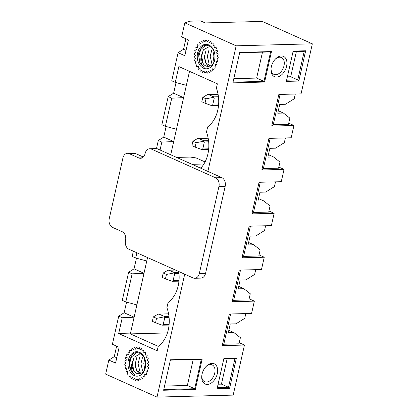 <?xml version="1.0" encoding="UTF-8"?>
<svg xmlns="http://www.w3.org/2000/svg" width="418" height="418" viewBox="0 0 418 418"><rect width="100%" height="100%" fill="white"/><g stroke="black" fill="none" stroke-linecap="round" stroke-linejoin="round"><path stroke-width="0.63" d="M214.591 47.542A14.787 10.743 88.5 0 1 214.68 47.694L214.998 45.473A16.636 12.085 -91.5 0 0 214.7 45.039L213.06 45.51L213.164 43.206A16.636 12.085 -91.5 0 0 212.809 42.861L211.278 43.78L211.038 41.486A16.636 12.085 -91.5 0 0 210.641 41.246L209.282 42.573L208.718 40.384A16.636 12.085 -91.5 0 0 208.289 40.259L207.161 41.936L206.283 39.945A16.636 12.085 -91.5 0 0 205.855 39.935L204.992 41.899L203.848 40.185A16.636 12.085 -91.5 0 0 203.425 40.295L202.871 42.464L201.507 41.095A16.636 12.085 -91.5 0 0 201.11 41.325L200.886 43.608A14.787 10.743 88.5 0 1 200.891 43.587M201.962 70.057A14.787 10.743 88.5 0 1 201.941 70.041L202.359 72.283A16.636 12.085 -91.5 0 0 202.772 72.466L204.026 70.956L204.747 73.056A16.636 12.085 -91.5 0 0 205.181 73.124L206.184 71.295L207.197 73.155A16.636 12.085 -91.5 0 0 207.626 73.103L208.336 71.029L209.596 72.58A16.636 12.085 -91.5 0 0 210.008 72.408L210.4 70.172L211.858 71.347A16.636 12.085 -91.5 0 0 212.234 71.06L212.287 68.756L213.885 69.508A16.636 12.085 -91.5 0 0 214.209 69.122L213.922 66.843L215.594 67.136A16.636 12.085 -91.5 0 0 215.855 66.671L215.354 64.503A14.787 10.743 88.5 0 1 215.286 64.659M200.886 43.608L199.349 42.636A16.636 12.085 -91.5 0 0 198.999 42.97L199.114 45.28A14.787 10.743 88.5 0 1 199.114 45.275L197.474 44.752A16.636 12.085 -91.5 0 0 197.176 45.181L197.63 47.412L195.953 47.349A16.636 12.085 -91.5 0 0 195.723 47.851L196.497 49.925L194.845 50.327A16.636 12.085 -91.5 0 0 194.699 50.881L195.755 52.705L194.203 53.556A16.636 12.085 -91.5 0 0 194.14 54.147L195.436 55.646L194.046 56.911A16.636 12.085 -91.5 0 0 194.072 57.506L195.556 58.624L194.386 60.255A16.636 12.085 -91.5 0 0 194.495 60.829L196.11 61.514L195.206 63.442A16.636 12.085 -91.5 0 0 195.399 63.98L197.071 64.205L196.47 66.347A16.636 12.085 -91.5 0 0 196.737 66.823L198.404 66.582L198.137 68.855A16.636 12.085 -91.5 0 0 198.466 69.252L200.055 68.552A14.787 10.743 88.5 0 1 200.05 68.552M130.787 375.934A14.787 10.743 88.5 0 1 130.782 375.928L130.855 378.238A16.636 12.085 -91.5 0 0 131.236 378.536L132.684 377.407L133.091 379.659A16.636 12.085 -91.5 0 0 133.504 379.842L134.753 378.332L135.479 380.432A16.636 12.085 -91.5 0 0 135.907 380.5L136.911 378.671L137.924 380.532A16.636 12.085 -91.5 0 0 138.358 380.479L139.063 378.405L140.328 379.957A16.636 12.085 -91.5 0 0 140.741 379.784L141.127 377.548L142.59 378.724A16.636 12.085 -91.5 0 0 142.966 378.442L143.019 376.132L144.612 376.884A16.636 12.085 -91.5 0 0 144.941 376.498L144.654 374.22L146.321 374.512A16.636 12.085 -91.5 0 0 146.587 374.047L145.971 371.884L147.643 371.712A16.636 12.085 -91.5 0 0 147.831 371.184L146.917 369.225L148.521 368.592A16.636 12.085 -91.5 0 0 148.63 368.018L147.449 366.351L148.923 365.285A16.636 12.085 -91.5 0 0 148.944 364.689L147.549 363.378L148.834 361.92A16.636 12.085 -91.5 0 0 148.766 361.33L147.209 360.426L148.249 358.639A16.636 12.085 -91.5 0 0 148.097 358.074L146.446 357.62L147.199 355.572A16.636 12.085 -91.5 0 0 146.969 355.065L145.292 355.07L145.73 352.849A16.636 12.085 -91.5 0 0 145.427 352.416L143.792 352.886L143.891 350.582A16.636 12.085 -91.5 0 0 143.536 350.237L142.005 351.157L141.77 348.863A16.636 12.085 -91.5 0 0 141.373 348.622L140.014 349.95L139.445 347.76A16.636 12.085 -91.5 0 0 139.022 347.635L137.888 349.312L137.015 347.321A16.636 12.085 -91.5 0 0 136.581 347.311L135.725 349.276L134.58 347.562A16.636 12.085 -91.5 0 0 134.157 347.671L133.603 349.84L132.234 348.471A16.636 12.085 -91.5 0 0 131.837 348.701L131.618 350.984L130.082 350.012A16.636 12.085 -91.5 0 0 129.726 350.347L129.846 352.656A14.787 10.743 88.5 0 1 129.846 352.651L128.206 352.128A16.636 12.085 -91.5 0 0 127.908 352.557L128.363 354.788L126.68 354.725A16.636 12.085 -91.5 0 0 126.455 355.227L127.224 357.301L125.578 357.703A16.636 12.085 -91.5 0 0 125.426 358.257L126.482 360.081L124.935 360.933A16.636 12.085 -91.5 0 0 124.867 361.523L126.163 363.023L124.778 364.287A16.636 12.085 -91.5 0 0 124.799 364.883L126.283 366.001L125.118 367.631A16.636 12.085 -91.5 0 0 125.228 368.206L126.837 368.89L125.933 370.818A16.636 12.085 -91.5 0 0 126.126 371.356L127.803 371.581L127.203 373.729A16.636 12.085 -91.5 0 0 127.469 374.204L129.136 373.958L128.864 376.231A16.636 12.085 -91.5 0 0 129.193 376.628L130.787 375.928M207.871 171.396L236.17 45.813L312.34 43.822L262.279 21.417L205.149 22.912L200.656 20.9L189.866 21.182L184.824 22.833L181.658 36.888L188.398 39.903L184.834 55.709L178.094 52.694L171.761 80.799L175.294 82.377L178.857 66.567L217.365 83.804L216.383 88.167A29.082 21.13 -91.5 0 1 207.662 126.863L206.487 132.078A29.082 21.13 -91.5 0 1 200.708 168.193M118.686 333.548L122.249 317.737L134.11 317.205L130.348 333.888L118.686 333.548L157.199 350.78L158.182 346.417A29.082 21.13 -91.5 0 0 166.902 307.721L168.078 302.507A29.082 21.13 -91.5 0 0 178.747 271.528M122.249 317.737L118.722 316.16L112.39 344.265L119.125 347.28L115.567 363.085L108.826 360.07L105.66 374.12L157.006 397.1L184.704 274.192M184.824 22.833L236.17 45.813M186.031 50.4L183.533 49.287L178.094 52.694M239.248 342.718L244.457 345.049L233.176 395.109L157.006 397.1M312.34 43.822L301.059 93.878L278.843 94.458L271.721 126.074L293.938 125.494L291.163 137.788L268.946 138.368L261.825 169.985L284.041 169.405L281.267 181.699L259.055 182.279L251.929 213.896L274.145 213.316L271.371 225.61L249.159 226.19L242.032 257.807L264.249 257.227L261.48 269.521L239.263 270.101L232.136 301.718L254.353 301.138L251.584 313.432L229.367 314.012L222.24 345.629L244.457 345.049M288.728 123.164L293.938 125.494M278.832 167.075L284.041 169.405M268.936 210.986L274.145 213.316M259.04 254.896L264.249 257.227M249.144 298.807L254.353 301.138M136.879 304.91L125.813 301.932L132.145 273.827L144.001 273.294L134.11 317.205L124.156 312.753L118.722 316.16M116.758 357.777L114.266 356.664L108.826 360.07M132.145 273.827L128.619 272.249L122.281 300.354L125.813 301.932M147.549 257.561L144.001 273.294L134.053 268.842L128.619 272.249M245.815 313.584L244.739 318.354L235.935 323.825L230.25 323.971L228.275 332.754L233.955 332.608L240.387 337.676L239.002 343.821L223.797 344.223L222.24 345.629M228.824 330.309L233.955 332.608M133.358 251.213L132.177 256.443L135.709 258.021L136.885 252.791M146.775 260.999L135.709 258.021M255.711 269.673L254.635 274.443L245.831 279.914L240.146 280.06L238.166 288.843L243.851 288.697L250.283 293.765L248.898 299.91L233.693 300.312L232.136 301.718M238.72 286.398L243.851 288.697M265.608 225.762L264.531 230.532L255.727 236.003L250.042 236.149L248.062 244.932L253.747 244.786L260.179 249.854L258.789 255.999L243.589 256.401L242.032 257.807M248.616 242.487L253.747 244.786M160.052 149.999L161.834 142.094L158.302 140.516L156.484 148.599M161.834 142.094L173.689 141.561L170.711 154.77M176.464 129.267L165.397 126.288L171.73 98.183L183.586 97.65L173.689 141.561L163.741 137.109L158.302 140.516M275.504 181.851L274.427 186.621L265.623 192.092L259.939 192.238L257.958 201.021L263.643 200.875L270.075 205.943L268.685 212.088L253.48 212.49L251.929 213.896M258.512 198.576L263.643 200.875M171.73 98.183L168.198 96.605L161.865 124.71L165.397 126.288M189.516 71.337L183.586 97.65L173.637 93.198L168.198 96.605M285.4 137.94L284.324 142.71L275.519 148.181L269.835 148.327L267.854 157.111L273.539 156.964L279.966 162.032L278.581 168.177L263.377 168.579L261.825 169.985M268.408 154.665L273.539 156.964M186.355 85.356L175.294 82.377M295.296 94.029L294.22 98.8L285.416 104.27L279.731 104.416L277.751 113.2L283.435 113.053L289.862 118.122L288.477 124.266L273.273 124.668L271.721 126.074M278.304 110.754L283.435 113.053M286.576 66.321A11.087 7.195 -65.9 0 1 277.411 76.975A11.087 7.195 -65.9 0 1 271.01 68.954A11.087 7.195 -65.9 0 1 271.339 66.718A11.087 7.195 -65.9 0 1 275.478 58.969A11.087 7.195 -65.9 0 1 284.162 56.77A11.087 7.195 -65.9 0 1 286.576 66.321M286.335 81.385L293.164 51.09L305.668 50.761L298.839 81.061L286.335 81.385M271.475 51.566L264.604 82.043L232.868 82.874L239.733 52.396L271.475 51.566L270.587 51.931L239.66 52.741M217.303 373.697A11.087 7.195 -65.9 0 1 208.138 384.351A11.087 7.195 -65.9 0 1 201.737 376.331A11.087 7.195 -65.9 0 1 202.072 374.094A11.087 7.195 -65.9 0 1 206.205 366.346A11.087 7.195 -65.9 0 1 214.894 364.146A11.087 7.195 -65.9 0 1 217.303 373.697M217.062 388.761L223.891 358.466L236.395 358.137L229.566 388.437L217.062 388.761M202.202 358.942L195.337 389.419L163.6 390.25L170.466 359.773L202.202 358.942L201.319 359.308L170.387 360.117M114.266 356.664L116.627 346.161M124.156 312.753L126.555 302.13M134.053 268.842L136.446 258.219M163.741 137.109L166.134 126.487M173.637 93.198L176.03 82.576M183.533 49.287L185.9 38.785M158.244 346.376L130.348 333.888L167.419 332.921M280.091 94.426L273.273 124.668M270.195 138.337L263.377 168.579M260.299 182.248L253.48 212.49M250.403 226.159L243.589 256.401M240.507 270.07L233.693 300.312M230.611 313.981L223.797 344.223M218.086 384.215L221.43 384.126L227.105 358.947M221.43 384.126L228.489 387.287L234.921 358.743L223.761 359.036M217.329 387.58L228.489 387.287L229.566 388.437M164.546 386.054L187.369 385.453L193.215 359.522M163.757 389.539L194.689 388.73L201.319 359.308M187.369 385.453L194.689 388.73L195.337 389.419M201.784 375.808A9.206 5.972 114.1 0 0 204.554 381.681A9.206 5.972 114.1 0 0 213.854 375.761A9.206 5.972 114.1 0 0 212.067 364.877A9.206 5.972 114.1 0 0 205.849 366.727M236.395 358.137L234.921 358.743M287.359 76.839L290.698 76.75L296.372 51.571M286.602 80.204L297.762 79.911L304.194 51.367L293.034 51.66M290.698 76.75L297.762 79.911L298.839 81.061M233.814 78.678L256.642 78.077L262.488 52.145M256.642 78.077L263.957 81.353L270.587 51.931M233.03 82.163L263.957 81.353L264.604 82.043M271.057 68.432A9.206 5.972 114.1 0 0 273.821 74.305A9.206 5.972 114.1 0 0 283.127 68.385A9.206 5.972 114.1 0 0 281.34 57.501A9.206 5.972 114.1 0 0 275.117 59.351M305.668 50.761L304.194 51.367M202.803 97.363L201.816 101.757L205.024 103.194L206.011 98.8L202.803 97.363L207.427 94.646L208.321 94.531L213.817 96.871L213.467 97.347L214.262 98.037L212.678 105.059L211.607 105.618L218.536 105.529M211.607 105.618L205.024 103.194M206.011 98.8L213.467 97.347M139.22 354.438L134.209 357.134L131.879 363.582A9.473 6.881 -91.5 0 0 132.365 367.25C134.188 376.869 144.983 375.338 145.6 365.687C146.969 356.345 137.971 348.952 132.307 354.579L129.35 360.358L129.92 369.099L134.868 374.909L130.907 370.698L129.528 363.895L131.351 357.108L136.211 352.755M141.179 373.305L136.289 370.243L134.805 362.897M128.352 360.138A12.247 8.898 -91.5 0 0 138.839 375.923A12.247 8.898 -91.5 0 0 143.379 355.77A12.247 8.898 -91.5 0 0 128.352 360.138M131.879 363.582C130.996 368.619 131.994 372.391 134.868 374.909M145.657 365.05L145.652 363.028M133.974 371.043L132.381 363.832L134.011 357.4M139.168 373.885L136.618 370.562L135.233 363.764L136.843 357.369M139.748 371.027L138.086 363.697L139.748 357.207M142.554 370.87L140.944 363.634L142.569 357.212M144.691 369.214L143.797 363.566L144.696 358.79M176.647 157.424L190.289 157.069L196.084 157.92L205.076 161.944M138.828 157.952A6.934 5.037 88.5 0 0 140.495 158.291A6.934 5.037 88.5 0 0 145.124 153.516A6.934 5.037 88.5 0 1 149.759 148.745L155.982 148.578A6.934 5.037 88.5 0 1 157.643 148.923L221.833 177.645A6.934 5.037 88.5 0 1 225.161 186.386L205.567 273.33A6.934 5.037 88.5 0 1 200.933 278.106L194.715 278.268A6.934 5.037 88.5 0 1 193.048 277.923L128.864 249.201A6.934 5.037 88.5 0 1 125.531 240.46A6.934 5.037 88.5 0 0 122.202 231.718L112.578 227.413A6.934 5.037 88.5 0 1 109.244 218.671L122.902 158.072A6.934 5.037 88.5 0 1 127.537 153.301A6.934 5.037 88.5 0 1 129.199 153.641L138.828 157.952L142.141 157.863M127.537 153.301L133.755 153.134A6.934 5.037 88.5 0 1 135.422 153.479L143.306 157.006M149.759 148.745A6.934 5.037 88.5 0 1 151.426 149.085L215.61 177.807A6.934 5.037 88.5 0 1 218.938 186.548L199.344 273.492A6.934 5.037 88.5 0 1 194.715 278.268M201.68 167.106L198.466 167.19M203.916 164.008L192.05 164.316M192.907 141.274L191.919 145.668L195.128 147.105L196.115 142.71L192.907 141.274L197.531 138.557L198.425 138.442L203.921 140.782L203.576 141.258L204.365 141.948L202.782 148.97L201.711 149.529L208.639 149.44M201.711 149.529L195.128 147.105M196.115 142.71L203.576 141.258M216.921 55.996L218.102 54.544A16.636 12.085 -91.5 0 0 218.034 53.953L216.477 53.049L217.522 51.262A16.636 12.085 -91.5 0 0 217.365 50.698L215.714 50.244L216.472 48.195A16.636 12.085 -91.5 0 0 216.242 47.689L214.559 47.694M216.822 58.969L218.196 57.909A16.636 12.085 -91.5 0 0 218.212 57.313L216.817 56.002M200.055 68.552L200.123 70.861A16.636 12.085 -91.5 0 0 200.504 71.159L201.957 70.031M215.239 64.508L216.911 64.335A16.636 12.085 -91.5 0 0 217.104 63.808L216.184 61.848L217.794 61.216A16.636 12.085 -91.5 0 0 217.898 60.641L216.717 58.975M208.488 47.062L203.482 49.758L201.147 56.205A9.473 6.881 -91.5 0 0 201.638 59.873C203.456 69.492 214.256 67.962 214.873 58.311C216.237 48.969 207.244 41.575 201.581 47.203L198.618 52.981L199.193 61.723L204.141 67.533L200.18 63.322L198.796 56.519L200.619 49.732L205.478 45.379M210.395 65.924L205.562 62.867L204.073 55.521M197.625 52.762A12.247 8.898 -91.5 0 0 208.112 68.547A12.247 8.898 -91.5 0 0 212.652 48.394A12.247 8.898 -91.5 0 0 197.625 52.762M201.147 56.205C200.269 61.242 201.267 65.015 204.141 67.533M214.93 57.674L214.925 55.651M203.247 63.667L201.648 56.456L203.279 50.024M208.441 66.509L205.886 63.186L204.506 56.388L206.116 49.993M209.021 63.651L207.359 56.32L209.021 49.831M211.821 63.494L210.212 56.258L211.837 49.836M213.959 61.838L213.07 56.19L213.969 51.414M153.322 316.917L152.335 321.311L155.543 322.748L156.536 318.354L153.322 316.917L157.947 314.2L158.84 314.085L164.337 316.426L163.992 316.901L164.781 317.591L163.198 324.614L162.127 325.173L169.06 325.084M162.127 325.173L155.543 322.748M156.536 318.354L163.992 316.901M163.219 273.006L162.231 277.4L165.439 278.837L166.432 274.443L163.219 273.006L167.843 270.289L168.736 270.174L174.233 272.515L173.888 272.991L174.677 273.68L173.094 280.703L172.023 281.262L178.956 281.173M172.023 281.262L165.439 278.837M166.432 274.443L173.888 272.991M213.817 96.871L218.447 96.746M208.681 94.572L218.076 94.327M214.262 98.037L218.572 97.922M218.593 104.908L212.678 105.059M151.426 149.085L157.643 148.923M215.61 177.807L221.833 177.645M199.344 273.492L205.567 273.33M218.938 186.548L225.161 186.386M129.199 153.641L135.422 153.479M203.921 140.782L208.551 140.657M198.785 138.483L208.18 138.238M204.365 141.948L208.676 141.833M208.697 148.818L202.782 148.97M164.337 316.426L168.966 316.301M159.206 314.127L168.595 313.881M164.781 317.591L169.091 317.476M169.118 324.462L163.198 324.614M174.233 272.515L178.862 272.39M169.102 270.216L175.45 270.049M174.677 273.68L178.988 273.565M179.014 280.551L173.094 280.703M208.321 94.531L218.065 94.275M198.425 138.442L208.169 138.186M158.84 314.085L168.585 313.829M168.736 270.174L175.341 270.002"/></g></svg>
